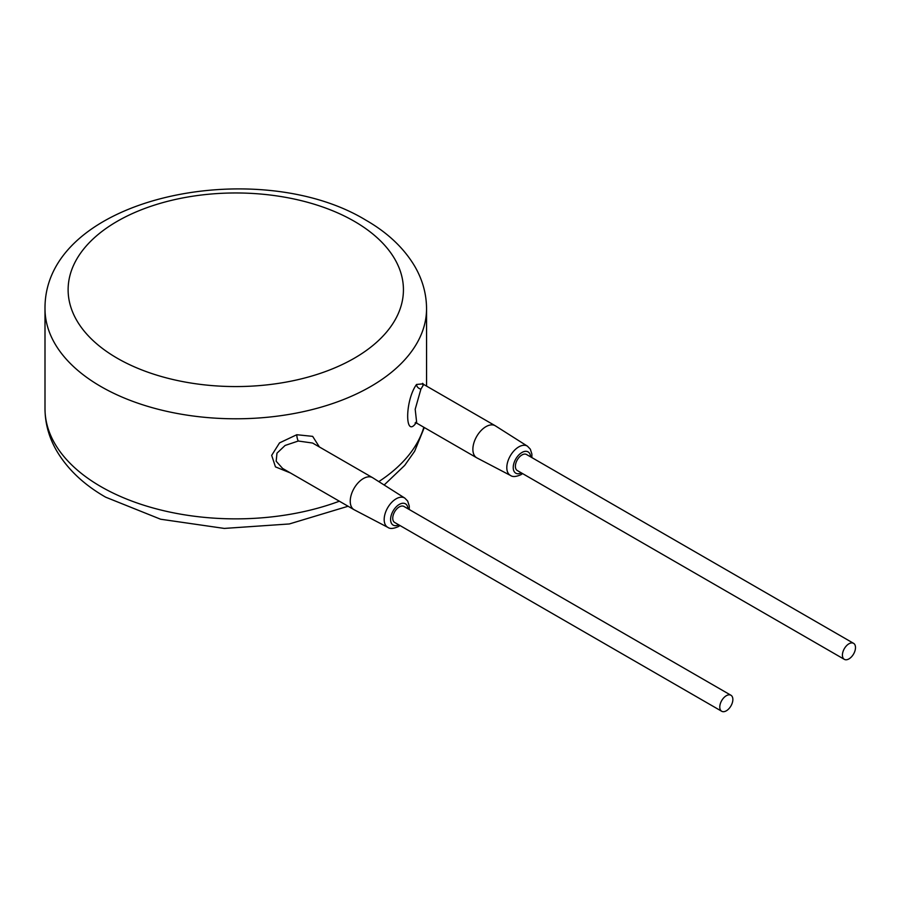 <?xml version="1.0" encoding="UTF-8"?>
<svg xmlns="http://www.w3.org/2000/svg" width="900" height="900" viewBox="0 0 900 900"><rect width="100%" height="100%" fill="white"/><g stroke="black" fill="none" stroke-linecap="round" stroke-linejoin="round"><path stroke-width="1.35" d="M422.944 383.85L416.531 384.469C404.73 400.714 404.719 440.123 416.531 422.235M319.376 446.951L312.66 436.365L296.798 434.723L279.529 442.89L271.676 455.355L275.456 466.875L290.475 472.984M312.626 443.048L298.282 441.022L285.109 445.455L276.964 453.184L276.165 461.228L282.6 468.439L354.071 509.704A18.495 10.676 120 0 0 354.296 509.827L387.877 527.389C390.015 529.02 393.502 528.75 398.329 526.601L399.983 525.521M409.23 509.501L409.264 506.048L407.678 501.064L404.798 498.094L372.791 477.799A18.495 10.676 120 0 0 372.566 477.664A18.495 10.676 120 0 0 363.319 478.575A18.495 10.676 120 0 0 351.236 494.876A18.495 10.676 120 0 0 354.071 509.704M730.946 695.25L403.92 506.441A9.248 5.344 120 0 0 399.296 506.902A9.248 5.344 120 0 0 393.244 515.048A9.248 5.344 120 0 0 394.661 522.461L721.699 711.27A9.248 5.344 120 0 0 726.322 710.809A9.248 5.344 120 0 0 732.364 702.664A9.248 5.344 120 0 0 730.946 695.25A9.248 5.344 120 0 0 726.322 695.711A9.248 5.344 120 0 0 720.281 703.856A9.248 5.344 120 0 0 721.699 711.27M853.582 643.331L526.556 454.522A9.248 5.344 120 0 0 521.933 454.973A9.248 5.344 120 0 0 515.88 463.129A9.248 5.344 120 0 0 517.298 470.543L844.335 659.351A9.248 5.344 120 0 0 848.959 658.89A9.248 5.344 120 0 0 855 650.734A9.248 5.344 120 0 0 853.582 643.331A9.248 5.344 120 0 0 848.959 643.781A9.248 5.344 120 0 0 842.918 651.938A9.248 5.344 120 0 0 844.335 659.351M531.866 457.582L531.9 454.129L530.314 449.145L527.434 446.175L495.428 425.869A18.495 10.676 120 0 0 495.202 425.734A18.495 10.676 120 0 0 485.955 426.656A18.495 10.676 120 0 0 473.873 442.957A18.495 10.676 120 0 0 476.707 457.785A18.495 10.676 120 0 0 476.933 457.909L510.514 475.47C512.651 477.09 516.139 476.831 520.965 474.683L522.619 473.603M422.899 385.02L422.572 383.321L423.731 384.469L420.919 389.104L415.192 409.275L416.745 423.169L476.707 457.785M339.368 501.21A190.778 110.149 180 0 1 100.879 486.608A190.778 110.149 180 0 1 45 408.724L45 308.644A190.778 110.149 0 0 0 100.879 386.527A190.778 110.149 0 0 0 308.779 410.411A190.778 110.149 0 0 0 426.555 308.644C426.454 293.715 422.483 279.54 414.652 266.13C403.729 247.871 387.473 232.56 365.884 220.174C257.782 154.305 44.1 196.605 45 308.644M423.832 427.252A190.778 110.149 180 0 1 378.799 481.613M296.798 434.723A4.624 1.204 -101 0 0 298.282 441.022M404.798 498.094A16.92 9.765 120 0 0 396.135 498.814A16.92 9.765 120 0 0 385.031 513.911A16.92 9.765 120 0 0 387.877 527.389M407.97 508.781A12.296 7.099 120 0 0 399.296 504.416A12.296 7.099 120 0 0 390.6 519.131A12.296 7.099 120 0 0 398.723 524.801M530.606 456.851A12.296 7.099 120 0 0 521.933 452.486A12.296 7.099 120 0 0 513.236 467.213A12.296 7.099 120 0 0 521.359 472.882M527.434 446.175A16.92 9.765 120 0 0 518.771 446.895A16.92 9.765 120 0 0 507.668 461.981A16.92 9.765 120 0 0 510.514 475.47M416.531 384.469A4.624 3.578 -149.7 0 0 420.919 389.104M117.225 358.211A167.648 96.795 0 0 0 354.33 358.211A167.648 96.795 0 0 0 354.33 221.321A167.648 96.795 0 0 0 117.225 221.321A167.648 96.795 0 0 0 117.225 358.211M348.098 506.25L289.327 523.957L224.291 528.424L160.605 519.221L105.671 497.183C84.004 484.774 67.714 469.395 56.801 451.058C49.027 437.704 45.101 423.585 45 408.724M424.294 427.522L414.652 451.238L404.707 465.379L384.154 484.999M426.555 386.1L426.555 308.644M312.604 443.048L372.566 477.664M416.745 423.169L415.114 423.022L415.89 422.269M423.731 384.469L495.202 425.734"/></g></svg>
